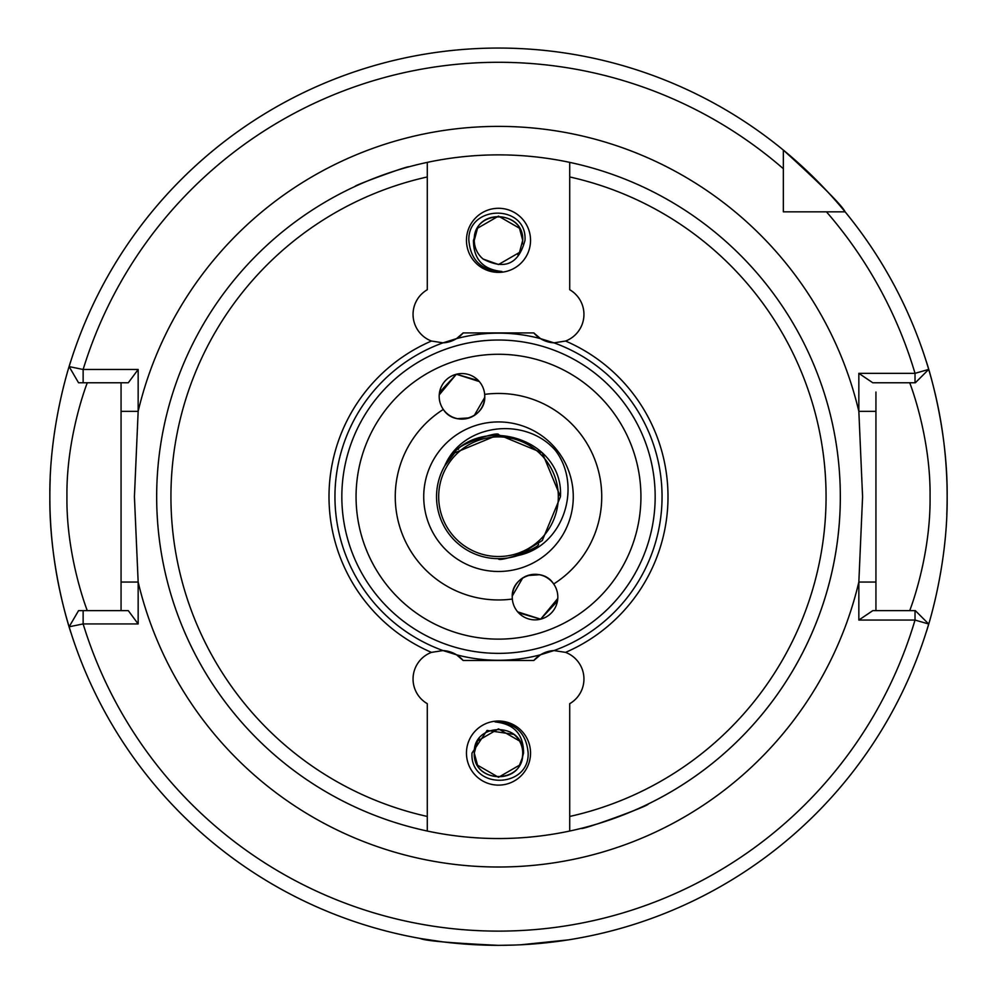 <?xml version="1.0" encoding="UTF-8"?>
<svg xmlns="http://www.w3.org/2000/svg" width="997" height="997" viewBox="0 0 997 997"><rect width="100%" height="100%" fill="white"/><g stroke="black" fill="none" stroke-linecap="round" stroke-linejoin="round"><path stroke-width="1.5" d="M648.137 804.043C650.891 805.177 580.067 830.962 581.413 828.32C580.067 830.962 650.904 805.165 648.137 804.043M515.2 945.044L498.5 945.355C451.005 943.087 424.946 940.794 420.323 938.489C424.909 940.794 450.968 943.075 498.5 945.355L498.201 945.355M443.291 941.941L420.323 938.489M457.436 418.665L469.325 417.893M478.485 380.63L456.427 374.224L439.54 392.27M408.758 166.86C409.991 165.041 353.162 185.716 355.231 186.352C353.125 185.741 409.966 165.053 408.758 166.86M439.216 394.924L456.352 374.236L479.333 381.564M484.667 394.376A22.794 22.794 0 0 0 460.988 373.563A22.794 22.794 0 0 0 443.316 409.431C454.744 427.725 485.925 417.706 484.754 396.32L484.667 394.376A103.264 103.264 0 0 1 553.684 583.98C542.256 565.685 511.075 575.693 512.246 597.078L512.333 599.035A22.794 22.794 0 0 0 536.012 619.847A22.794 22.794 0 0 0 553.684 583.98A22.794 22.794 0 0 0 512.333 599.035A103.264 103.264 0 0 1 443.316 409.431A22.794 22.794 0 0 0 484.667 394.376M477.526 228.226L474.285 240.327C472.777 209.096 524.223 209.096 522.715 240.327L519.474 228.226L498.5 216.125L477.526 228.226L474.846 235.142A24.215 24.215 0 0 0 483.134 259.046C504.744 270.274 518.702 264.043 524.995 240.327C527.313 203.762 467.618 204.422 468.852 240.327C470.621 260.441 481.638 270.823 501.902 271.483C482.934 269.514 473.45 259.133 473.45 240.327L477.526 228.226L498.5 216.125L519.474 228.226L522.715 240.327A24.215 24.215 0 0 0 519.474 228.226M456.501 338.631L463.181 332.911L533.819 332.911L540.499 338.631L553.971 342.843L565.548 341.036A28.489 28.489 0 0 0 569.711 289.728L569.711 162.374A341.834 341.834 0 0 1 569.711 831.037A341.834 341.834 0 0 1 156.666 496.705A341.834 341.834 0 0 1 427.289 162.374L427.289 289.728A28.489 28.489 0 0 0 431.452 341.036L443.029 342.843L456.501 338.631A163.558 163.558 0 0 1 540.499 338.631M840.334 496.705A341.834 341.834 0 0 1 569.711 831.037L569.711 703.683A28.489 28.489 0 0 0 565.548 652.374L553.971 650.567L540.499 654.78L533.819 660.5L463.181 660.5L456.501 654.78L443.029 650.567A163.558 163.558 0 0 1 443.029 342.843A28.489 28.489 0 0 0 463.181 332.911M539.564 574.746L527.675 575.518M518.515 612.781L540.573 619.187L557.46 601.141M512.271 596.007L522.764 577.874M463.181 660.5A28.489 28.489 0 0 0 443.029 650.567L431.452 652.374A28.489 28.489 0 0 0 427.289 703.683L427.289 831.037A341.834 341.834 0 0 1 156.666 496.705M423.725 496.705A74.775 74.775 0 0 0 498.5 571.48A74.775 74.775 0 0 0 573.275 496.705A74.775 74.775 0 0 0 498.5 421.93A74.775 74.775 0 0 0 423.725 496.705A74.775 74.775 0 0 1 498.5 421.93A74.775 74.775 0 0 1 573.275 496.705M438.68 496.705A59.82 59.82 0 0 1 498.5 436.885A59.82 59.82 0 0 1 558.32 496.705A59.82 59.82 0 0 1 498.5 556.525A59.82 59.82 0 0 1 438.68 496.705M875.939 392.045L875.939 610.65M909.688 610.65C909.239 612.008 930.787 557.784 930.064 496.705C930.812 435.764 909.214 381.303 909.688 382.761M138.159 369.476L128.301 382.761L78.551 382.761L69.129 366.609A448.65 448.65 0 0 1 783.355 150.086L783.355 211.85L845.12 211.85A448.65 448.65 0 0 0 783.355 150.086C821.503 184.869 842.091 205.457 845.12 211.85A448.65 448.65 0 0 0 69.129 366.609L83.137 369.476L138.159 369.476L138.159 411.35L134.421 496.705L138.159 582.049L138.159 623.935L83.137 623.935L69.129 626.789A448.65 448.65 0 0 1 52.878 548.786M138.159 623.935L128.301 610.65L78.551 610.65L69.129 626.789A448.65 448.65 0 0 0 928.706 624.01L915.022 620.059L858.841 620.059L858.841 582.049L862.579 496.705L858.841 411.35L858.841 373.352L915.022 373.352L928.706 369.401A448.65 448.65 0 0 0 845.12 211.85L826.476 211.85L845.12 211.85A448.65 448.65 0 0 1 944.122 444.625A448.65 448.65 0 0 0 928.706 369.401L915.346 382.761L872.774 382.761L858.841 373.352M655.166 496.705A156.666 156.666 0 0 1 498.5 653.371A156.666 156.666 0 0 1 341.834 496.705A156.666 156.666 0 0 1 498.5 340.027A156.666 156.666 0 0 1 655.166 496.705A156.666 156.666 0 0 0 498.5 340.027A156.666 156.666 0 0 0 341.834 496.705M71.036 632.933C71.472 634.466 49.115 569.86 49.85 496.705A448.65 448.65 0 0 0 52.43 544.748M946.801 514.402A448.65 448.65 0 0 0 947.15 496.705C947.86 570.047 925.552 634.329 925.964 632.933M520.596 944.807L568.39 939.872M570.72 939.498L575.281 938.738M573.661 939.012L567.804 939.972M563.492 940.62L545.758 942.863M541.957 943.249L528.771 944.333M518.054 555.491C563.542 546.306 582.697 486.561 555.541 450.594C526.005 416.11 462.807 422.965 444.749 465.886C471.917 411.175 564.04 435.452 560.451 496.705L542.306 540.511L518.054 555.491A61.951 61.951 0 0 1 444.749 465.886L454.694 452.9L498.5 434.742L542.306 452.9L560.451 496.705L542.306 540.511L518.054 555.491L542.306 540.511L560.451 496.705L542.306 540.511L518.054 555.491L542.306 540.511L560.451 496.705L542.306 540.511L518.054 555.491L542.306 540.511L560.451 496.705L542.306 540.511L518.054 555.491L542.306 540.511L560.451 496.705L542.306 540.511L518.054 555.491L542.306 540.511L560.451 496.705L542.306 452.9L498.5 434.742L454.694 452.9L444.749 465.886L454.694 452.9L498.5 434.742L542.306 452.9L560.451 496.705L542.306 452.9L498.5 434.742L454.694 452.9L444.749 465.886L454.694 452.9L498.5 434.742L542.306 452.9L560.451 496.705L542.306 452.9L498.5 434.742L454.694 452.9L444.886 465.649L454.694 452.9L498.5 434.742L542.306 452.9L560.451 496.705L542.306 452.9L498.5 434.742L454.694 452.9L444.749 465.886L454.694 452.9L498.5 434.742L542.306 452.9L560.451 496.705L542.306 452.9L498.5 434.742L454.694 452.9L444.749 465.886L454.694 452.9L498.5 434.742L542.306 452.9L560.451 496.705M498.687 434.754C498.525 430.38 455.853 445.921 458.533 449.36M498.313 558.656C498.475 563.031 541.147 547.49 538.467 544.05M513.866 734.365L487.072 730.415L472.005 753.071C469.687 789.649 529.382 788.988 528.148 753.071C526.379 732.969 515.362 722.576 495.098 721.928C514.066 723.897 523.55 734.278 523.55 753.071L522.154 758.268A24.215 24.215 0 0 0 513.866 734.365M530.541 753.071A32.041 32.041 0 0 0 498.5 721.03A32.041 32.041 0 0 0 466.459 753.071A32.041 32.041 0 0 0 498.5 785.125A32.041 32.041 0 0 0 530.541 753.071M477.526 740.97L479.108 738.578M522.665 754.692L522.715 753.071C524.223 721.84 472.777 721.84 474.285 753.071L477.526 765.185L498.5 777.286L519.474 765.185L498.5 777.286L477.526 765.185L474.285 753.071C472.703 781.224 517.842 785.761 522.154 758.268L519.474 765.185L498.5 777.286L477.526 765.185L474.285 753.071C472.777 721.84 524.223 721.84 522.715 753.071C524.223 784.315 472.777 784.315 474.285 753.071L477.526 765.185L498.5 777.286L519.474 765.185L498.5 777.286L477.526 765.185L474.285 753.071C472.777 721.84 524.223 721.84 522.715 753.071C524.223 784.315 472.777 784.315 474.285 753.071L477.526 765.185L498.5 777.286L519.474 765.185L498.5 777.286L477.526 765.185L474.285 753.071L477.526 740.97L498.5 728.857L519.474 740.97M431.452 341.036A169.49 169.49 0 0 0 431.452 652.374M530.541 240.327A32.041 32.041 0 0 0 498.5 208.286A32.041 32.041 0 0 0 466.459 240.327A32.041 32.041 0 0 0 498.5 272.38A32.041 32.041 0 0 0 530.541 240.327M474.285 240.327L475.071 234.22L477.526 228.226L498.5 216.125L519.474 228.226L522.715 240.327L519.474 252.44M474.846 235.142C479.158 207.65 524.297 212.187 522.715 240.327L519.474 252.44L498.5 264.541L483.134 259.046L498.5 264.541L519.474 252.44L522.715 240.327L519.474 252.44L498.5 264.541L483.134 259.046L498.5 264.541L519.474 252.44L522.715 240.327L519.474 252.44L498.5 264.541L483.134 259.046L498.5 264.541L519.474 252.44L522.715 240.327L519.474 252.44L498.5 264.541L483.134 259.046L498.5 264.541L519.474 252.44L522.715 240.327L522.44 243.916M520.11 251.244L517.892 254.833M565.548 652.374A169.49 169.49 0 0 0 565.548 341.036M49.85 496.705A448.65 448.65 0 0 1 50.199 479.009A448.65 448.65 0 0 0 49.85 496.705C49.14 423.364 71.448 359.082 71.036 360.478M925.964 360.478C925.528 358.945 947.885 423.551 947.15 496.705A448.65 448.65 0 0 0 944.57 448.65A448.65 448.65 0 0 1 947.15 496.705M783.355 199.624L783.355 211.85L795.581 211.85M427.289 831.037L427.289 816.456A327.589 327.589 0 0 1 427.289 176.955L427.289 162.374A341.834 341.834 0 0 1 569.711 162.374L569.711 176.955A327.589 327.589 0 0 1 569.711 816.456L569.711 831.037M121.061 411.35L138.159 411.35A370.311 370.311 0 0 1 858.841 411.35L875.939 411.35L875.939 582.049L858.841 582.049A370.311 370.311 0 0 1 138.159 582.049L121.061 582.049L121.061 382.761M858.841 620.059L872.774 610.65L915.346 610.65L928.706 624.01A448.65 448.65 0 0 1 69.129 626.789M121.061 610.65L121.061 582.049M87.312 382.761C87.761 381.402 66.188 435.689 66.936 496.818C66.213 557.709 87.786 612.108 87.312 610.65M783.355 168.73A434.405 434.405 0 0 0 83.137 369.476L83.137 382.761M83.137 610.65L83.137 623.935A434.405 434.405 0 0 0 915.022 620.059L915.022 610.65M915.022 382.761L915.022 373.352A434.405 434.405 0 0 0 826.476 211.85M533.819 332.911A28.489 28.489 0 0 0 553.971 342.843A163.558 163.558 0 0 1 553.971 650.567A28.489 28.489 0 0 0 533.819 660.5M557.784 598.487L540.648 619.174L517.667 611.846M484.729 397.404L474.236 415.537M356.066 496.705A142.434 142.434 0 0 0 498.5 639.127A142.434 142.434 0 0 0 640.934 496.705A142.434 142.434 0 0 0 498.5 354.271A142.434 142.434 0 0 0 356.066 496.705M456.501 654.78A163.558 163.558 0 0 0 540.499 654.78"/></g></svg>
